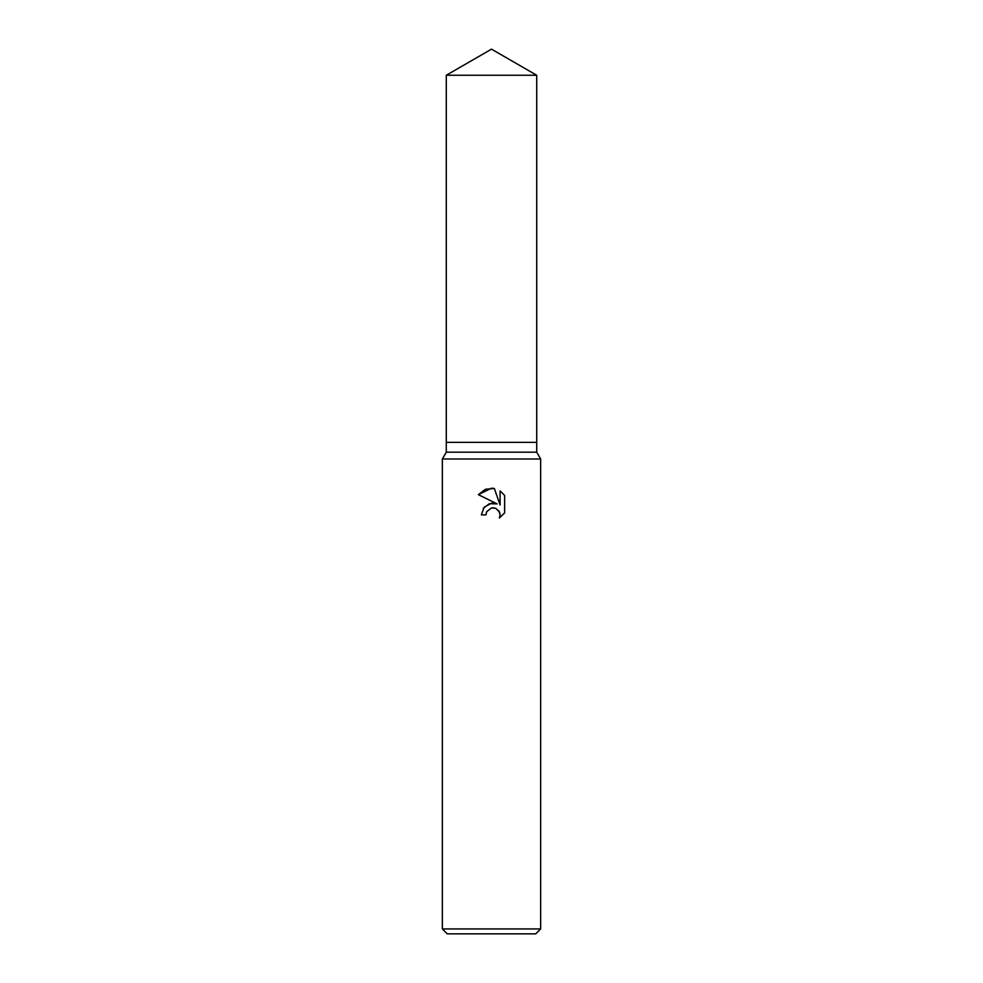 <?xml version="1.0" encoding="UTF-8"?>
<svg xmlns="http://www.w3.org/2000/svg" width="983" height="983" viewBox="0 0 983 983"><rect width="100%" height="100%" fill="white"/><g stroke="black" fill="none" stroke-linecap="round" stroke-linejoin="round"><path stroke-width="1.47" d="M446.282 75.261L536.718 75.261L491.5 49.15L446.282 75.261L446.282 442.35L491.5 442.35L446.282 442.35L446.282 452.18L536.718 452.18L540.65 458.987L540.65 928.935L442.35 928.935L447.265 933.85L535.735 933.85L540.65 928.935M536.718 75.261L536.718 442.35L491.5 442.35L536.718 442.35L536.718 452.18M446.282 452.18L442.35 458.987L540.65 458.987M491.5 507.916L486.72 511.651L485.971 514.859L481.326 514.859L484.214 507.105L491.5 503.235L497.128 503.91L478.352 494.658L491.5 488.182L494.351 488.49L500.089 504.992L500.089 490.849L504.648 495.457L504.648 512.905L499.364 517.967L500.101 514.809L499.573 512.106L495.751 508.285L491.5 507.916L493.982 507.806M485.971 514.859L486.45 512.266M498.774 510.681L500.101 514.809L499.352 517.967L504.648 512.905M497.128 503.91L489.399 503.689L483.231 508.383M486.72 511.651L491.451 507.928M504.648 495.457L500.089 490.849M494.351 488.49L485.43 489.264L478.352 494.658M442.35 458.987L442.35 928.935"/></g></svg>
